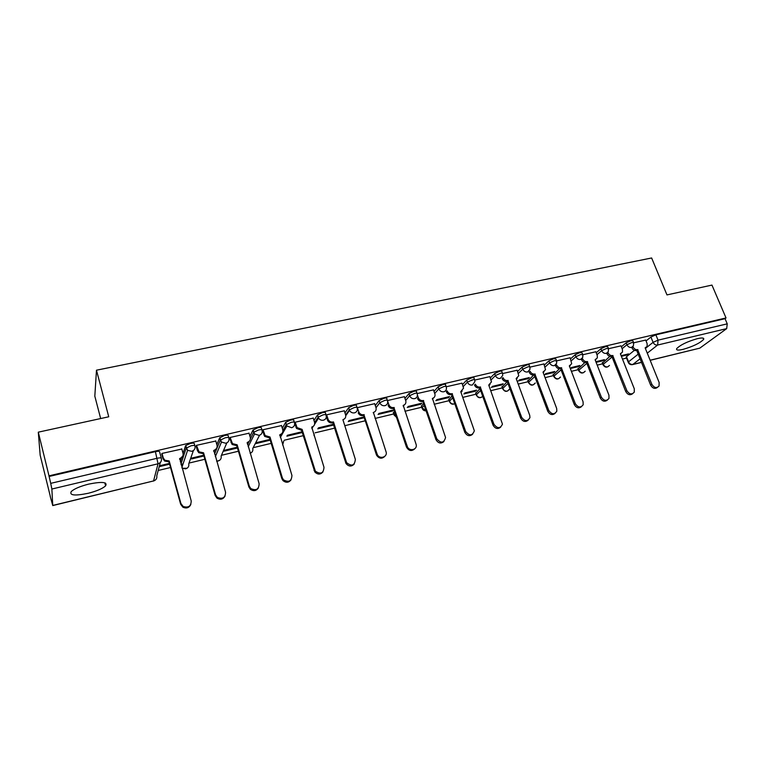 <?xml version="1.0" encoding="UTF-8"?>
<svg xmlns="http://www.w3.org/2000/svg" width="766" height="766" viewBox="0 0 766 766"><rect width="100%" height="100%" fill="white"/><g stroke="black" fill="none" stroke-linecap="round" stroke-linejoin="round"><path stroke-width="1.15" d="M88.224 493.275C96.765 491.092 102.548 488.612 105.593 485.855C107.719 482.025 102.117 481.441 88.799 484.093C80.191 486.276 74.34 488.756 71.257 491.523C69.208 495.439 74.857 496.023 88.224 493.275M683.004 349.382C692.991 346.5 699.856 343.197 703.59 339.472C704.394 337.835 702.336 337.557 697.424 338.649C687.361 341.55 680.457 344.853 676.732 348.568C675.918 350.244 678.006 350.512 683.004 349.382M194.861 445.688L194.325 443.792C194.344 443.045 193.022 442.94 190.37 443.485L185.688 445.553L186.148 448.158L191.021 445.793C193.674 445.247 194.995 445.343 194.976 446.08C195.426 448.675 194.353 450.418 191.749 451.308L187.593 450.351L186.148 448.158L180.948 464.024M228.785 437.664L228.258 435.854C228.345 435.098 227.1 434.983 224.515 435.519L219.631 437.874L220.292 440.144L225.175 437.788C227.761 437.262 229.015 437.367 228.919 438.114C229.388 440.68 228.354 442.394 225.807 443.255L221.47 442.078L220.292 440.144L214.576 453.951M261.934 429.822L261.407 428.098C261.579 427.342 260.402 427.217 257.883 427.725L252.981 430.071L253.651 432.311L258.554 429.975C261.072 429.458 262.25 429.573 262.087 430.339C262.575 432.857 261.579 434.552 259.09 435.394L254.561 433.949L253.651 432.311L250.415 438.861M294.326 422.162L293.818 420.524C294.058 419.749 292.947 419.615 290.496 420.113L285.689 422.296L286.254 424.661L291.176 422.334C293.627 421.827 294.738 421.961 294.498 422.727C295.006 425.216 294.048 426.882 291.626 427.715L286.915 425.953L286.254 424.661L282.913 430.53M326 414.674L325.502 413.113C325.809 412.338 324.765 412.185 322.371 412.673L317.526 414.885L318.139 417.183L323.07 414.856C325.464 414.368 326.507 414.511 326.201 415.287C326.718 417.748 325.799 419.385 323.434 420.199C321.385 420.544 319.757 419.845 318.551 418.102L318.139 417.183L314.635 422.64M356.985 407.359L356.496 405.865C356.86 405.08 355.884 404.927 353.547 405.396L348.616 407.713L349.315 409.867L354.246 407.56C356.583 407.081 357.569 407.234 357.195 408.01C357.732 410.442 356.841 412.051 354.534 412.855C352.331 413.19 350.656 412.367 349.516 410.385L349.315 409.867L345.648 415.038M387.29 400.206L386.811 398.78C387.242 397.985 386.313 397.822 384.044 398.282L379.103 400.57L379.802 402.705L384.752 400.407C387.031 399.948 387.95 400.111 387.519 400.896C388.065 403.299 387.213 404.888 384.953 405.674C382.588 405.99 380.884 405.042 379.84 402.811L375.991 407.665C376.527 410.059 375.666 411.648 373.406 412.443L373.186 412.721M417.001 393.226L416.503 391.79C416.915 391.033 416.034 390.871 413.87 391.311L408.929 393.609L409.638 395.706L414.588 393.418C416.761 392.977 417.633 393.13 417.221 393.887L417.307 394.366C417.614 396.549 416.752 397.966 414.722 398.646C412.357 398.952 410.662 397.975 409.638 395.706L405.674 400.484M446.08 386.39L445.573 384.963C445.965 384.226 445.123 384.082 443.064 384.503L438.114 386.782L438.832 388.86L443.792 386.581C445.85 386.15 446.693 386.303 446.3 387.031L446.415 387.96C446.53 389.923 445.678 391.187 443.849 391.761C441.532 392.058 439.856 391.091 438.832 388.86L434.734 393.475M474.547 379.697L474.03 378.27C474.403 377.571 473.599 377.427 471.636 377.83L466.685 380.099L467.413 382.148L472.373 379.888C474.336 379.476 475.131 379.62 474.757 380.309L474.882 381.669L472.363 385.03C470.085 385.317 468.438 384.36 467.413 382.148L463.191 386.639M502.419 373.147L501.893 371.721C502.237 371.05 501.481 370.916 499.614 371.299L494.654 373.559L495.391 375.579L500.351 373.329C502.218 372.937 502.984 373.071 502.63 373.741L502.716 375.474L500.275 378.433C498.053 378.72 496.416 377.762 495.391 375.579L491.054 379.965M529.718 366.742L529.182 365.305C529.507 364.664 528.789 364.53 527.008 364.903L522.048 367.153L522.795 369.155L527.755 366.914C529.536 366.541 530.254 366.665 529.928 367.297L529.948 369.384L527.621 371.979C525.428 372.257 523.82 371.309 522.795 369.155L518.343 373.435M556.461 360.46L555.915 359.015L553.837 358.641L548.877 360.882L549.624 362.854L554.594 360.623L556.671 360.987L556.614 363.381L554.393 365.65C552.248 365.918 550.658 364.989 549.624 362.854L545.076 367.048M582.667 354.304L582.112 352.858L580.13 352.504L575.17 354.735L575.917 356.688L580.887 354.466L582.869 354.811L582.725 357.454L580.628 359.455C578.522 359.714 576.951 358.794 575.917 356.688L571.283 360.796M608.348 348.281L607.773 346.826L605.887 346.491L600.927 348.712L601.683 350.637L606.643 348.425L608.539 348.76L608.309 351.623L606.327 353.385C604.269 353.643 602.718 352.724 601.683 350.637L596.953 354.687M633.52 342.364L632.936 340.918L631.127 340.602L626.167 342.804L626.933 344.71L631.893 342.517L633.702 342.823L633.377 345.878L631.529 347.438C629.499 347.678 627.967 346.778 626.933 344.71L622.126 348.693M38.3 432.168L108.743 416.781L96.478 370.198L651.636 257.979L666.975 294.91L711.959 285.086L726.024 317.947L48.995 475.839L38.3 432.168L40.167 455.195L50.317 496.368M104.923 483.26L105.507 483.116M158.198 470.477L170.531 467.519M181.207 464.952L182.844 464.56M189.02 463.076L204.867 459.274M221.441 455.301L238.408 451.231M253.153 447.689L271.202 443.361M284.263 440.23L303.25 435.672M315.104 432.828L334.598 428.146M345.294 425.58L365.19 420.802M375.072 418.437L393.772 413.946M404.936 411.265L421.76 407.234M434.159 404.257L449.173 400.656M462.769 397.391L476.04 394.203M490.786 390.67L502.372 387.893M518.218 384.082L528.186 381.698M545.086 377.638L553.492 375.618M571.407 371.319L578.311 369.662M597.202 365.133L602.66 363.821M622.48 359.062L626.55 358.086M100.662 418.552L94.821 396.175L96.478 370.198M50.221 496.387L52.739 505.445L51.868 489.034L50.719 483.356L157.212 458.25C159.941 457.675 161.339 457.752 161.396 458.47C161.827 461.113 160.707 462.884 158.035 463.794L51.868 489.034M48.995 475.839L50.719 483.356M626.808 357.483L626.502 356.707L634.382 350.349M646.035 340.947L650.918 337.021L653.082 342.345L658.051 340.161L727.24 323.846L726.685 328.624L699.798 348.147L650.171 360.317M727.24 323.846L725.038 318.685L726.024 317.947M596.111 362.356L603.273 360.642L603.014 359.991M603.273 360.642L604.479 359.637L596.714 361.495M620.996 345.868L608.577 348.693M570.325 368.513L578.742 366.502L578.483 365.842M578.742 366.502L579.9 365.497L571.379 367.536M595.814 351.776L582.926 354.706M544.425 374.698L553.732 372.477L553.473 371.807M553.732 372.477L554.843 371.472L545.526 373.693M570.124 357.808L556.748 360.843M518.103 380.98L528.224 378.567L527.966 377.887M528.224 378.567L529.296 377.571L519.157 379.984M543.917 363.955L530.024 367.115M491.236 387.395L502.209 384.781L501.96 384.092M502.209 384.781L503.224 383.785L492.241 386.409M517.165 370.237L502.745 373.511M463.823 393.944L475.667 391.11L475.418 390.421M471.894 380.539L471.722 380.051M475.667 391.11L476.634 390.124L464.761 392.958M489.847 376.642L474.882 380.041M435.825 400.628L448.598 397.583L448.349 396.874M448.598 397.583L449.508 396.596L436.716 399.651M461.965 383.192L446.434 386.715M407.244 407.455L420.965 404.18L420.716 403.462M420.965 404.18L421.817 403.203L408.067 406.478M433.489 389.875L417.365 393.533M378.05 414.425L392.757 410.911L392.518 410.193M392.757 410.911L393.552 409.944L378.816 413.458M404.391 396.702L387.663 400.503M348.224 421.539L363.955 417.786L363.716 417.058M374.67 403.682L357.32 407.656M344.298 410.815L326.584 414.827L326.077 415.814M313.246 418.112L295.13 422.21L294.69 423.177M302.043 431.765L287.442 435.251L286.886 436.189L302.273 432.512M281.495 425.57L262.958 429.755L262.594 430.712M249.027 433.202L230.059 437.472L229.771 438.42M215.811 441.015L196.393 445.362L196.192 446.31M203.708 455.215L191.912 458.03L191.586 458.939L203.928 456M181.829 449.02L161.942 453.443L161.827 454.382M180.326 461.812L181.753 457.426M183.055 453.415L185.496 445.85M213.944 451.749L214.279 450.944M216.855 444.644L219.631 437.874M249.946 436.275L252.981 430.071M282.309 428.232L285.584 422.449M313.983 420.457L317.45 415M344.968 412.903L348.616 407.713M364.913 419.969L364.779 419.308M375.292 405.559L379.103 400.58L379.812 402.696L376.02 407.761M393.504 413.142L394.442 411.17M404.975 398.406L408.929 393.609M421.491 406.449L423.521 403.356M434.025 391.426L438.114 386.782M448.905 399.89L451.997 395.821M462.473 384.609L466.685 380.099M475.772 393.465L479.909 388.534M490.326 377.954L494.654 373.559M502.103 387.175L507.264 381.478M517.615 371.453L522.048 367.153M527.927 380.999L533.634 375.024M544.339 365.085L548.877 360.882M553.234 374.938L559.429 368.762M570.536 358.861L575.17 354.735M578.062 369.001L584.841 362.538M596.207 352.762L600.927 348.712M602.411 363.17L609.822 356.401M621.37 346.797L626.167 342.804M621.389 356.324L627.335 354.897L627.076 354.246M627.335 354.897L628.589 353.892L621.552 355.568M645.681 340.075L633.721 342.795M159.213 466.676L169.621 464.186M224.055 451.193L237.46 447.995M255.815 443.61L270.235 440.163M317.746 428.816L333.603 425.034M180.996 464.215L183.045 463.957M49.034 476.481L155.412 451.643C158.141 451.088 159.529 451.174 159.596 451.911L161.31 458.154M725.038 318.685L655.868 334.828L650.918 337.021M364.013 416.982L348.923 420.582M333.373 424.297L318.378 427.868M270.005 439.406L256.294 442.671M237.24 447.22L224.457 450.264M169.401 463.401L159.452 465.766M637.887 349.583L636.508 350.56C634.507 350.809 632.994 349.909 631.96 347.869L633.099 346.941C634.124 348.99 635.646 349.89 637.647 349.641L651.876 384.36C654.183 387.893 656.577 388.448 659.047 386.026L659.153 382.521L645.135 347.86L647.146 346.376L647.126 343.628L645.652 339.989M645.767 347.678L645.278 348.204M657.525 387.347C654.968 389.195 652.689 388.486 650.688 385.221L636.738 350.502M612.972 355.51L611.622 356.477C609.583 356.736 608.051 355.826 607.026 353.768L608.118 352.839C609.152 354.907 610.684 355.817 612.723 355.568L626.875 390.689C629.307 394.346 631.768 394.844 634.267 392.173L634.296 388.812L620.364 353.748L622.49 352.082L622.432 349.468L620.967 345.782M621.082 353.528L620.517 354.131M632.678 393.667C630.064 395.562 627.747 394.854 625.736 391.541L611.862 356.42M587.551 361.552L586.239 362.519C584.161 362.778 582.61 361.868 581.586 359.781L582.639 358.861C583.673 360.949 585.224 361.868 587.302 361.609L601.367 397.142C603.943 400.934 606.481 401.355 608.98 398.406L608.951 395.218L595.096 359.752L597.346 357.875L597.241 355.414L595.785 351.69M595.919 359.493L595.259 360.164M607.342 400.111C604.652 402.054 602.296 401.346 600.266 397.985L586.488 362.462M561.622 367.709L560.348 368.676C558.232 368.944 556.662 368.025 555.637 365.909L556.643 364.999C557.667 367.115 559.247 368.034 561.363 367.766L575.343 403.72C578.091 407.675 580.705 408.01 583.185 404.726L583.07 401.767L569.32 365.88L571.695 363.745L570.096 357.712M570.239 365.574L569.492 366.32M581.48 406.669C578.732 408.69 576.338 407.981 574.289 404.563L560.597 368.618M535.147 374L533.921 374.967C531.757 375.244 530.168 374.315 529.143 372.171L530.11 371.261C531.135 373.406 532.734 374.335 534.898 374.057L548.772 410.442C551.721 414.559 554.412 414.789 556.844 411.122L556.671 408.45L543.008 372.132L545.516 369.71L543.879 363.86M544.052 371.769L543.19 372.602M555.101 413.372C552.286 415.45 549.835 414.76 547.767 411.275L534.18 374.909M508.136 380.424L506.948 381.382C504.746 381.669 503.138 380.731 502.113 378.567L503.032 377.657C504.057 379.821 505.665 380.769 507.877 380.482L521.656 417.307C524.844 421.597 527.611 421.693 529.948 417.594L529.708 415.268L516.16 378.509L518.783 375.761L517.127 370.141M517.318 378.088L516.341 379.007M528.167 420.199C525.284 422.363 522.795 421.673 520.688 418.131L507.207 381.324M480.55 386.974L479.411 387.931C477.161 388.228 475.533 387.28 474.508 385.087L475.38 384.187C476.404 386.38 478.041 387.328 480.282 387.041L493.955 424.307C497.44 428.788 500.275 428.73 502.458 424.144L488.746 385.03L491.466 381.889L489.819 376.546M490.039 384.522L488.938 385.547M500.677 427.16C497.728 429.42 495.181 428.74 493.036 425.14L479.669 387.874M452.39 393.667L451.289 394.624C448.991 394.921 447.344 393.963 446.329 391.752L447.143 390.851C448.167 393.073 449.814 394.03 452.112 393.734L465.661 431.469C469.491 436.122 472.383 435.892 474.345 430.779L460.759 391.685L463.554 388.123L461.927 383.086M462.195 391.091L460.95 392.23M472.612 434.255C469.587 436.63 466.982 435.969 464.799 432.283L451.557 394.557M423.617 400.503L422.564 401.461C420.228 401.767 418.552 400.8 417.537 398.559L418.303 397.669C419.318 399.909 420.994 400.877 423.339 400.57L436.764 438.784C440.977 443.61 443.916 443.188 445.563 437.501L432.445 398.406C434.332 397.803 435.184 396.491 435.011 394.461L433.451 389.76M433.767 397.784L432.359 399.048M443.954 441.503C440.852 443.993 438.181 443.361 435.95 439.588L422.842 401.394M417.403 395.026L418.303 397.669M394.222 407.493L393.226 408.441C390.832 408.757 389.138 407.78 388.132 405.511L388.841 404.62C389.846 406.899 391.55 407.876 393.935 407.56L407.225 446.252C408.881 451.892 417.824 449.958 416.101 444.347L403.242 405.348C405.338 404.64 406.2 403.165 405.817 400.924L404.352 396.587M404.726 404.601L403.155 406.009M414.684 448.886C411.495 451.519 408.766 450.915 406.468 447.057L393.504 408.374M387.567 400.829L388.841 404.62M364.185 414.626L363.237 415.574C360.997 415.909 359.321 415.048 358.229 412.989L358.871 412.118C359.972 414.176 361.648 415.038 363.898 414.703L377.207 454.334C379.352 459.83 388.084 457.111 386.007 451.614L373.406 412.443M384.771 456.402C381.765 459.131 379.017 458.71 376.518 455.128L363.534 415.507M357.377 407.608L358.727 411.735M374.631 403.558L375.991 407.656M326.622 414.818L328.288 419.787C329.476 421.606 331.103 422.344 333.191 421.999L332.597 422.861C330.51 423.205 328.882 422.478 327.704 420.668L326.029 415.67M354.218 464.072C351.46 466.858 348.712 466.666 345.993 463.487L332.894 422.794M333.488 421.922L346.625 462.702C351.814 466.685 354.725 465.575 355.347 459.37L342.909 419.691C345.227 418.878 346.117 417.259 345.59 414.837L344.25 410.681M295.169 422.2L297.055 427.61L302.101 429.381L301.565 430.243L296.538 428.472L294.642 423.024M322.984 471.875C320.456 474.738 317.737 474.767 314.826 471.971L301.565 430.243M302.101 429.381L315.391 471.205C320.676 474.604 323.549 473.311 323.999 467.308L311.733 427.093C314.108 426.269 315.037 424.632 314.52 422.171L313.198 417.968M263.016 429.736L265.132 435.557L270.005 437.013L269.536 437.865L264.672 436.409L262.546 430.549M282.147 433.192L279.743 435.414M291.061 479.822C288.744 482.772 286.044 483.03 282.97 480.579L281.84 478.606L269.536 437.865M270.005 437.013L282.338 477.84L283.468 479.822C288.801 482.695 291.616 481.23 291.932 475.418L279.849 434.676C282.281 433.834 283.248 432.168 282.75 429.678L281.448 425.417M230.116 437.453L232.481 443.638L237.173 444.816L236.78 445.659L232.098 444.481L229.723 438.238M249.783 440.67L247.131 443.188M258.42 487.894C256.304 490.968 253.623 491.437 250.386 489.311L248.883 486.956L236.78 445.659M237.173 444.816L249.314 486.199L250.808 488.564C256.15 490.958 258.918 489.34 259.128 483.719L247.246 442.422C249.735 441.561 250.741 439.875 250.262 437.348L248.979 433.029M196.46 445.352L199.064 451.863L203.574 452.802L203.258 453.635L198.758 452.696L197.408 450.6L196.134 446.099M216.682 448.273L213.762 451.126M225.032 496.1C223.107 499.336 220.445 500.026 217.017 498.168L215.16 495.487L203.258 453.635M203.574 452.802L215.514 494.75L217.372 497.44C222.705 499.422 225.434 497.67 225.558 492.203L213.886 450.351C216.433 449.479 217.477 447.756 217.017 445.199L215.753 440.823M162.019 453.424L163.244 457.896L164.862 460.242L169.2 460.969L168.96 461.793L164.633 461.065L163.014 458.729L161.76 454.133M182.796 456L179.617 459.255M190.858 504.411C189.145 507.868 186.483 508.787 182.854 507.178L180.642 504.229L168.96 461.793M169.2 460.969L180.91 503.501L183.131 506.46C188.436 508.078 191.127 506.23 191.203 500.897L179.751 458.461C182.365 457.57 183.447 455.827 183.007 453.233L181.762 448.799M160.314 462.52L156.771 475.83C157.183 478.348 156.111 480.052 153.573 480.933L158.035 463.794L155.412 451.643M52.739 505.445L153.573 480.933L52.73 505.579M626.502 356.707L628.541 361.83L638.212 354.151M645.384 348.463L653.082 342.345C654.126 344.384 655.639 345.284 657.63 345.035L647.28 353.145M640.07 358.794L632.898 364.405L641.487 362.318M650.133 360.221L699.798 348.147M726.685 328.624L657.63 345.035L658.051 340.161L655.868 334.828M193.415 450.542L188.752 463.842C189.173 466.322 188.149 467.988 185.669 468.849L182.117 468.246M226.851 442.872L221.106 456.067C221.546 458.518 220.56 460.165 218.128 461.008L216.634 461.103M247.562 444.634L249.151 441.417M259.55 435.27L252.761 448.464C253.22 450.772 252.34 452.371 250.118 453.271M279.877 435.854L280.729 434.36M364.721 419.375L365.439 421.348M393.331 412.529L394.002 414.54L395.122 413.19M421.357 405.817L422.037 407.809L424.201 405.358M448.809 399.239L449.498 401.212L452.696 397.803M475.715 392.805L476.414 394.749L480.617 390.497M502.094 386.485L502.793 388.41L507.973 383.421M527.946 380.3L528.655 382.196L534.783 376.546M553.301 374.229L554.019 376.106L561.066 369.854M578.167 368.274L578.885 370.131L586.833 363.343M602.564 362.433L603.282 364.271L612.091 356.994M603.12 365.009L603.282 364.271C604.269 366.253 605.734 367.115 607.697 366.866L609.468 365.42C606.959 367.958 604.805 367.68 602.966 364.597L602.248 362.768M578.761 370.849L578.885 370.131C579.872 372.132 581.356 373.013 583.347 372.755L585.205 371.184M553.933 376.815L554.019 376.106C554.996 378.136 556.499 379.017 558.529 378.749L560.482 377.044M528.617 382.885L528.655 382.196C529.632 384.245 531.154 385.135 533.222 384.867L535.281 383M502.793 389.09L502.793 388.41C503.769 390.478 505.311 391.378 507.418 391.1L509.572 389.061M476.452 395.409L476.414 394.749C477.381 396.845 478.942 397.745 481.086 397.458L482.743 396.434M449.575 401.853L449.498 401.212C450.465 403.328 452.045 404.247 454.238 403.95L454.793 403.768C452.266 404.783 450.475 403.96 449.403 401.317L448.713 399.354M422.152 408.431L422.037 407.809L426.03 410.672M394.155 415.143L396.443 417.125M314.127 435.768L314.165 434.245M282.654 444.95L283.746 441.092M628.934 362.586L628.187 362.194L628.541 361.83C629.528 363.793 630.983 364.654 632.898 364.405L632.39 364.635C630.38 364.922 628.972 364.109 628.187 362.194L626.148 357.071M637.647 349.641L636.508 350.56M651.876 384.36L650.688 385.221M612.723 355.568L611.622 356.477M626.875 390.689L625.736 391.541M587.302 361.609L586.239 362.519M601.367 397.142L600.266 397.985M561.363 367.766L560.348 368.676M575.343 403.72L574.289 404.563M534.898 374.057L533.921 374.967M548.772 410.442L547.767 411.275M507.877 380.482L506.948 381.382M521.656 417.307L520.688 418.131M480.282 387.041L479.411 387.931M493.955 424.307L493.036 425.14M452.112 393.734L451.289 394.624M465.661 431.469L464.799 432.283M423.339 400.57L422.564 401.461M436.764 438.784L435.95 439.588M393.935 407.56L393.226 408.441M407.225 446.252L406.468 447.057M363.898 414.703L363.237 415.574M377.035 453.884L376.345 454.678M333.191 421.999L332.597 422.861M327.953 419.002L327.369 419.873M346.175 461.697L345.543 462.482M301.794 429.458L301.268 430.32M296.48 426.432L295.963 427.304M314.615 469.673L314.05 470.448M269.689 437.089L269.23 437.941M264.308 434.035L263.849 434.887M282.338 477.84L281.84 478.606M236.847 444.893L236.455 445.735M231.389 441.81L231.006 442.652M249.314 486.199L248.883 486.956M203.249 452.878L202.933 453.711M197.714 449.757L197.408 450.6M213.886 450.351L213.685 450.848M215.514 494.75L215.16 495.487M168.865 461.046L168.625 461.869M163.244 457.896L163.014 458.729M179.751 458.461L179.56 459.054M180.91 503.501L180.642 504.229M104.808 482.839L105.593 485.855M703.016 338.093L703.59 339.472M577.89 368.57L578.608 370.428C580.494 373.597 582.687 373.856 585.176 371.204M553.062 374.488L553.77 376.365C555.723 379.639 557.945 379.879 560.444 377.083M527.745 380.52L528.454 382.425C530.474 385.796 532.724 386.007 535.223 383.048M501.931 386.677L502.63 388.601C504.727 392.087 507.015 392.259 509.505 389.118M475.59 392.948L476.28 394.892C477.907 398.081 480.052 398.569 482.714 396.348M421.29 405.884L421.98 407.876C422.65 409.944 424.029 410.94 426.088 410.854M393.303 412.558L393.983 414.569L396.549 417.451M348.654 407.646L349.516 410.385L345.772 415.67M317.526 414.885L318.551 418.102L314.615 424.22M285.689 422.296L286.915 425.953L280.346 437.396M253.125 429.87L254.561 433.949L248.184 446.731M219.794 437.616L221.47 442.078L215.351 456.651M185.688 445.553L187.593 450.351L181.887 467.423M365.478 421.444L365.832 422.526M314.022 435.433L314.07 434.399M311.848 428.52L313.208 426.403M282.625 444.874L283.659 441.245M250.147 453.367L251.104 452.821M216.682 461.276L219.44 460.443M182.136 468.323L187.086 468.227M153.487 481.077L155.096 480.244M632.524 364.606L641.525 362.414M358.871 412.118L358.229 412.989M377.207 454.334L376.518 455.128M328.288 419.787L327.704 420.668M346.625 462.702L345.993 463.487M297.055 427.61L296.538 428.472M315.391 471.205L314.826 471.971M265.132 435.557L264.672 436.409M283.468 479.822L282.97 480.579M232.481 443.638L232.098 444.481M250.808 488.564L250.386 489.311M199.064 451.863L198.758 452.696M217.372 497.44L217.017 498.168M164.862 460.242L164.633 461.065M183.131 506.46L182.854 507.178"/></g></svg>
